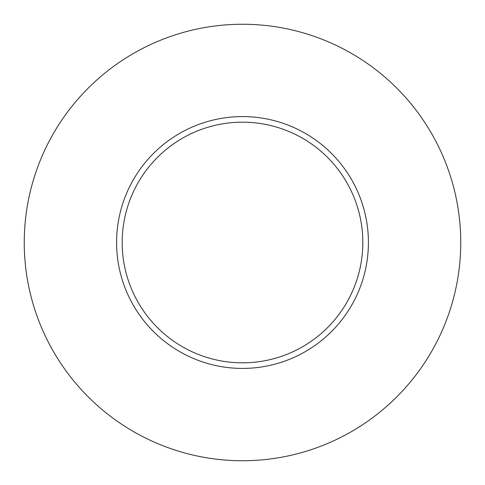 <?xml version="1.0" encoding="UTF-8"?>
<svg xmlns="http://www.w3.org/2000/svg" width="485" height="485" viewBox="0 0 485 485"><rect width="100%" height="100%" fill="white"/><g stroke="black" fill="none" stroke-linecap="round" stroke-linejoin="round"><path stroke-width="0.73" d="M362.816 242.5A120.316 120.316 0 0 1 242.5 362.816A120.316 120.316 0 0 1 122.184 242.5A120.316 120.316 0 0 1 242.5 122.184A120.316 120.316 0 0 1 362.816 242.5M24.25 242.5A218.25 218.25 0 0 1 242.5 24.25A218.25 218.25 0 0 1 460.75 242.5A218.25 218.25 0 0 1 242.5 460.75A218.25 218.25 0 0 1 24.25 242.5M368.412 242.5A125.912 125.912 0 0 1 242.5 368.412A125.912 125.912 0 0 1 116.588 242.5A125.912 125.912 0 0 1 242.5 116.588A125.912 125.912 0 0 1 368.412 242.5"/></g></svg>
